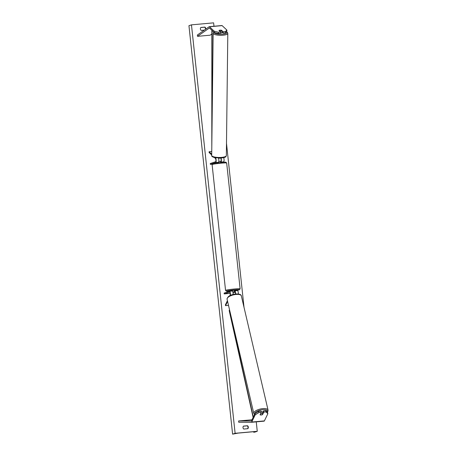 <?xml version="1.0" encoding="UTF-8"?>
<svg xmlns="http://www.w3.org/2000/svg" width="457" height="457" viewBox="0 0 457 457"><rect width="100%" height="100%" fill="white"/><g stroke="black" fill="none" stroke-linecap="round" stroke-linejoin="round"><path stroke-width="0.69" d="M258.691 411.357L258.936 412.545L255.195 414.865L254.949 413.676L258.691 411.357L261.016 411.146L261.261 412.334L260.056 414.825A1.645 0.634 168.3 0 0 261.187 414.99A1.645 0.634 168.3 0 0 262.586 414.596L263.792 412.105L266.111 411.894L265.865 410.706L263.546 410.917L263.792 412.105M262.529 414.31L262.586 414.596M254.949 413.676L251.476 420.857A1.32 0.343 84.8 0 1 251.367 420.971A1.32 0.343 84.8 0 1 251.344 420.977A1.32 0.343 84.8 0 1 251.339 420.977L238.617 420.943L238.725 422.251L251.447 422.291A2.633 0.691 84.8 0 0 251.464 422.291A2.633 0.691 84.8 0 0 251.51 422.279A2.633 0.691 84.8 0 0 251.721 422.045L255.195 414.865M262.649 412.768L263.546 410.917M265.865 410.706L267.602 412.534L267.848 413.728L264.38 420.903A2.633 0.691 84.8 0 1 264.163 421.137A2.633 0.691 84.8 0 1 264.123 421.148A2.633 0.691 84.8 0 1 264.106 421.148L251.481 422.285M251.984 419.8L238.617 420.943M261.261 412.334L258.936 412.545M267.848 413.728L266.111 411.894M220.617 32.001L218.292 32.213L214.19 31.185L214.207 32.453L218.309 33.481L220.628 33.27L220.617 32.001L218.977 30.47A1.645 0.451 179.3 0 1 220.063 30.185A1.645 0.451 179.3 0 1 221.508 30.242L223.147 31.773L225.467 31.567L225.484 32.83L226.861 31.31L226.843 30.042L222.136 25.626A2.633 0.691 -95.2 0 0 221.931 25.535A2.633 0.691 -95.2 0 0 221.891 25.546M214.207 32.453L209.495 28.031A1.32 0.343 -95.2 0 0 209.392 27.991A1.32 0.343 -95.2 0 0 209.369 27.991A1.32 0.343 -95.2 0 0 209.34 28.008L197.515 36.332L197.344 35.04L209.175 26.717A2.633 0.691 -95.2 0 1 209.232 26.689A2.633 0.691 -95.2 0 1 209.272 26.677A2.633 0.691 -95.2 0 1 209.477 26.769L214.19 31.185M225.484 32.83L223.165 33.041L223.147 31.773M221.936 31.893L223.165 33.041M211.854 34.007L210.169 35.189L197.515 36.332M218.309 33.481L218.292 32.213M226.843 30.042L225.467 31.567M211.711 154.209L209.095 151.753L211.745 151.513M222.153 162.326L223.65 161.818A2.468 0.646 -95.2 0 0 224.067 160.213A2.468 0.646 -95.2 0 0 223.702 157.636M223.65 161.818L220.96 162.064A2.468 0.646 -95.2 0 0 221.377 160.55A2.468 0.646 -95.2 0 0 221.057 158.025M220.554 161.35L220.868 161.247A1.645 0.434 -95.2 0 0 221.142 159.79A1.645 0.434 -95.2 0 0 220.697 158.048M211.705 154.98L209.106 152.547L209.095 151.753M212.157 164.183L210.363 164.343L210.277 163.526L215.647 161.715A1.645 0.434 -95.2 0 0 215.921 160.224A1.645 0.434 -95.2 0 0 215.453 158.499L214.459 157.562M210.363 164.343L215.738 162.532A2.468 0.646 -95.2 0 0 216.15 160.424A2.468 0.646 -95.2 0 0 215.515 157.785M220.96 162.064L220.64 162.166M217.823 162.532L218.44 162.492L217.669 162.692M218.469 158.071A2.468 0.646 84.8 0 1 218.846 160.664A2.468 0.646 84.8 0 1 218.429 162.292L215.738 162.532M228.506 305.367L225.541 305.636L227.58 301.414M234.401 290.915L234.715 290.806A2.468 0.646 84.8 0 1 234.755 290.795A2.468 0.646 84.8 0 1 235.658 293.988M234.795 290.801L237.406 290.561A2.468 0.646 84.8 0 1 237.446 290.555A2.468 0.646 84.8 0 1 238.348 293.994M232.79 291.823L234.807 291.623A1.645 0.434 84.8 0 1 234.829 291.617A1.645 0.434 84.8 0 1 235.429 294.011C239.205 293.822 241.17 294.451 241.336 295.89A7.323 2.782 166.8 0 0 235.692 294.485A7.323 2.782 166.8 0 0 227.072 299.232L253.789 413.408A7.323 2.782 -13.2 0 1 262.409 408.661A7.323 2.782 -13.2 0 1 268.053 410.066L241.336 295.89M227.415 300.7L225.387 304.888L225.541 305.636M233.127 294.434A2.468 0.646 -95.2 0 0 232.225 291.023L229.534 291.269A2.468 0.646 84.8 0 0 229.494 291.275L224.124 293.091L224.21 293.908L229.585 292.092A1.645 0.434 84.8 0 1 229.608 292.086A1.645 0.434 84.8 0 1 230.151 293.354A1.645 0.434 84.8 0 1 230.065 295.216L229.854 295.645M229.534 291.269A2.468 0.646 84.8 0 1 230.265 292.714A2.468 0.646 84.8 0 1 230.374 295.393M230.151 293.371L224.21 293.908M233.03 292.886L235.206 292.149M232.225 291.023A2.468 0.646 -95.2 0 0 232.185 291.035L231.368 291.103M231.345 290.618L234.555 290.246L234.481 291.692M220.828 162.349L220.548 161.315L218.789 161.452M231.676 291.075L232.162 290.909M261.153 411.831A1.645 0.623 -13.2 0 1 261.433 411.786A1.645 0.623 -13.2 0 1 262.701 412.105L262.804 412.551M260.17 414.876L260.65 413.893A1.645 0.623 -13.2 0 1 261.85 413.568A1.645 0.623 -13.2 0 1 262.855 413.636L262.375 414.625A1.645 0.623 -13.2 0 1 261.175 414.95M262.781 412.494A1.645 0.623 -13.2 0 0 262.541 412.305L262.855 413.636M257.262 431.299L235.115 433.299L232.596 434.15L238.143 433.099L253.646 431.699L254.863 431.665L253.646 432.213L254.743 432.151L257.262 431.299L256.257 421.857M235.115 433.299L191.466 24.849L213.613 22.85L213.979 26.255M226.495 143.384L244.021 307.361M243.764 429.054L247.877 428.683A2.057 1.982 71.4 0 0 247.563 425.741L243.45 426.113A2.057 1.982 71.4 0 0 243.764 429.054M204.336 30.122L201.16 30.408A2.057 1.982 -108.6 0 1 200.846 27.466L204.959 27.094A2.057 1.982 -108.6 0 1 205.69 29.168M200.789 27.546L204.667 27.192A2.057 1.982 -108.6 0 1 205.364 29.397M204.667 27.192L204.959 27.094M247.648 428.706A2.057 1.982 71.4 0 0 247.271 425.844L247.563 425.741M247.271 425.844L243.392 426.192M191.466 24.849L188.947 25.701L232.596 434.15M220.628 32.995A1.645 0.44 0.7 0 0 220.948 32.984A1.645 0.44 0.7 0 0 222.142 32.578L222.148 32.099A1.645 0.44 0.7 0 0 222.148 32.087M219.731 31.179L219.731 31.03A1.645 0.44 0.7 0 0 220.971 31.076A1.645 0.44 0.7 0 0 221.948 30.882L221.302 30.276A1.645 0.44 0.7 0 0 220.063 30.225M219.731 31.03L219.086 30.419M221.948 30.882L221.931 32.31A1.645 0.44 0.7 0 0 222.148 32.099M218.503 158.168A1.645 0.44 0.7 0 0 219.451 158.179A1.645 0.44 0.7 0 0 220.188 158.071M253.127 417.435L229.18 310.52L229.614 310.109M253.298 417.087L229.34 310.137M211.859 30.253L211.802 146.531M212.088 30.465L211.877 140.767M264.38 420.903L251.721 422.045M222.136 25.626L209.477 26.769M232.185 291.035L229.574 291.269M240.114 288.824L239.342 289.824L234.595 290.629A6.501 0.394 173.9 0 0 239.171 289.858A6.501 0.394 173.9 0 0 234.578 289.864A6.501 0.394 173.9 0 0 226.672 290.983A6.501 0.394 173.9 0 0 231.322 290.978L226.295 291.155L225.547 290.384A7.323 0.446 -6.1 0 1 225.792 290.241A7.323 0.446 -6.1 0 1 233.75 289.064A7.323 0.446 -6.1 0 1 240.114 288.824L226.672 163.023A7.323 0.446 173.9 0 0 220.308 163.263A7.323 0.446 173.9 0 0 212.345 164.434A7.323 0.446 173.9 0 0 212.105 164.583L225.547 290.384M213.053 163.549A6.501 0.394 -6.1 0 1 220.96 162.424A6.501 0.394 -6.1 0 1 225.552 162.424M267.145 412.054A6.501 2.468 166.8 0 0 262.421 409.746A6.501 2.468 166.8 0 0 254.783 414.019M253.606 431.705L253.658 432.202M226.352 31.87A6.501 1.731 -179.3 0 1 222.291 34.235A6.501 1.731 -179.3 0 1 214.036 32.287M213.162 33.264A7.323 1.948 0.7 0 0 222.508 35.246A7.323 1.948 0.7 0 0 227.809 33.435L226.346 155.62A7.323 1.948 -179.3 0 1 221.045 157.425A7.323 1.948 -179.3 0 1 211.7 155.443L213.162 33.264L213.813 32.081M264.123 421.148L251.464 422.291M221.931 25.535L209.272 26.677M234.755 290.795L237.446 290.555M212.105 164.583L212.876 163.583C213.75 163.052 226.084 161.807 225.924 162.252L226.672 163.023M231.333 291.086L231.282 290.595M220.937 162.812L220.885 162.321M217.663 163.16L217.612 162.669M267.294 412.208L268.002 411.083L268.053 410.066M235.429 294.011C230.225 294.765 227.437 296.507 227.072 299.232M254.538 414.516L253.789 413.408M253.646 432.213L253.589 431.705M226.346 155.62C225.712 156.854 226.341 157.391 220.868 158.036L214.79 157.642C212.442 156.991 211.408 156.26 211.7 155.443M226.432 31.784L227.557 32.641L227.809 33.435"/></g></svg>

